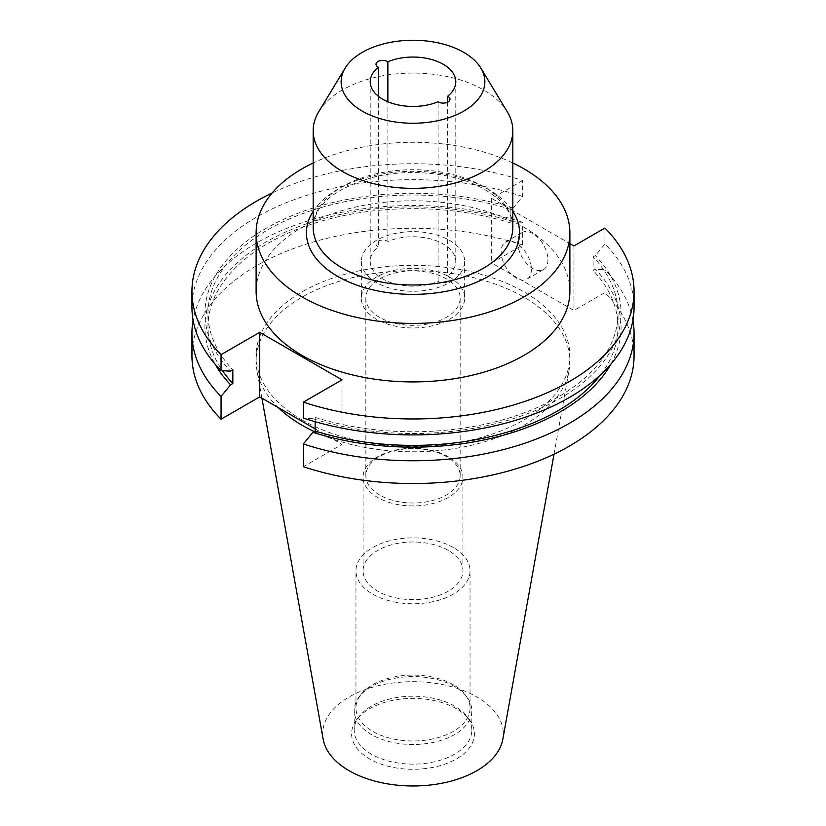<?xml version="1.0" encoding="UTF-8"?>
<svg xmlns="http://www.w3.org/2000/svg" width="826" height="826" viewBox="0 0 826 826"><rect width="100%" height="100%" fill="white"/><g stroke="black" fill="none" stroke-linecap="round" stroke-linejoin="round"><path stroke-width="0.62" stroke-dasharray="4.13 3.1" d="M447.63 102.176L447.63 275.967A6.742 3.893 180 0 1 448.012 276.173A6.742 3.893 180 0 1 449.994 278.92A6.742 3.893 180 0 1 445.834 282.523A6.742 3.893 180 0 1 438.492 281.676A6.742 3.893 180 0 1 438.131 281.449A42.787 24.697 180 0 1 393.568 283.463A42.787 24.697 180 0 1 370.213 261.46A42.787 24.697 180 0 1 378.37 246.953A6.742 3.893 180 0 1 377.988 246.747A6.742 3.893 180 0 1 376.006 243.99A6.742 3.893 180 0 1 380.166 240.397A6.742 3.893 180 0 1 387.508 241.244A6.742 3.893 180 0 1 387.869 241.471A42.787 24.697 180 0 1 443.252 243.99A42.787 24.697 180 0 1 455.787 261.46A42.787 24.697 180 0 1 447.63 275.967M378.37 96.26L378.37 246.953M379.65 495.011A47.165 27.227 180 0 1 365.835 475.755A47.165 27.227 180 0 1 394.952 450.604A47.165 27.227 180 0 1 446.35 456.51A47.165 27.227 180 0 1 460.165 475.755A47.165 27.227 180 0 1 431.048 500.917A47.165 27.227 180 0 1 379.65 495.011M379.65 317.39A47.165 27.227 180 0 1 365.835 298.134A47.165 27.227 180 0 1 394.952 272.972A47.165 27.227 180 0 1 446.35 278.878A47.165 27.227 180 0 1 460.165 298.134A47.165 27.227 180 0 1 431.048 323.286A47.165 27.227 180 0 1 379.65 317.39M376.47 319.218A51.656 29.819 180 0 1 361.344 298.134A51.656 29.819 180 0 1 393.228 270.577A51.656 29.819 180 0 1 449.53 277.051A51.656 29.819 180 0 1 464.656 298.134A51.656 29.819 180 0 1 432.772 325.681A51.656 29.819 180 0 1 376.47 319.218M376.47 282.544A51.656 29.819 180 0 1 361.344 261.46A51.656 29.819 180 0 1 393.228 233.903A51.656 29.819 180 0 1 449.53 240.366A51.656 29.819 180 0 1 464.656 261.46A51.656 29.819 180 0 1 432.772 289.007A51.656 29.819 180 0 1 376.47 282.544M318.753 111.706A99.832 57.634 180 0 1 483.592 89.951A99.832 57.634 180 0 1 507.247 111.706M547.927 259.777A21.393 12.349 60 0 1 543.498 269.575A21.393 12.349 60 0 1 527.009 263.845A21.393 12.349 60 0 1 517.675 242.307A21.393 12.349 60 0 1 522.104 232.519A21.393 12.349 60 0 1 538.593 238.249A21.393 12.349 60 0 1 547.927 259.777M531.407 269.317A21.393 12.349 60 0 1 526.978 279.105A21.393 12.349 60 0 1 510.499 273.375A21.393 12.349 60 0 1 501.155 251.847A21.393 12.349 60 0 1 505.584 242.059A21.393 12.349 60 0 1 522.073 247.79A21.393 12.349 60 0 1 531.407 269.317M569.878 291.351A156.878 90.571 0 0 0 523.932 227.305A156.878 90.571 0 0 0 352.97 207.677A156.878 90.571 0 0 0 256.122 291.351M448.291 456.726A49.911 28.817 0 0 0 393.899 450.48A49.911 28.817 0 0 0 363.089 477.108A49.911 28.817 0 0 0 377.709 497.489A49.911 28.817 0 0 0 432.101 503.736A49.911 28.817 0 0 0 462.911 477.108A49.911 28.817 0 0 0 448.291 456.726M448.291 550.436A49.911 28.817 0 0 0 393.899 544.189A49.911 28.817 0 0 0 363.089 570.818A49.911 28.817 0 0 0 377.709 591.189A49.911 28.817 0 0 0 432.101 597.435A49.911 28.817 0 0 0 462.911 570.818A49.911 28.817 0 0 0 448.291 550.436M453.34 547.524A57.046 32.937 0 0 0 391.173 540.39A57.046 32.937 0 0 0 355.954 570.818A57.046 32.937 0 0 0 372.66 594.101A57.046 32.937 0 0 0 434.827 601.245A57.046 32.937 0 0 0 470.046 570.818A57.046 32.937 0 0 0 453.34 547.524M453.34 684.754A57.046 32.937 0 0 0 360.921 694.604A57.046 32.937 0 0 0 355.954 708.047A57.046 32.937 0 0 0 372.66 731.34A57.046 32.937 0 0 0 434.827 738.475A57.046 32.937 0 0 0 470.046 708.047A57.046 32.937 0 0 0 465.079 694.604A57.046 32.937 0 0 0 453.34 684.754M454.589 686.54A58.811 33.959 0 0 0 359.31 696.679A58.811 33.959 0 0 0 354.189 710.546A58.811 33.959 0 0 0 371.411 734.551A58.811 33.959 0 0 0 435.509 741.913A58.811 33.959 0 0 0 471.811 710.546A58.811 33.959 0 0 0 466.69 696.679A58.811 33.959 0 0 0 454.589 686.54M454.589 706.158A58.811 33.959 0 0 0 359.31 716.307A58.811 33.959 0 0 0 354.189 730.163A58.811 33.959 0 0 0 371.411 754.179A58.811 33.959 0 0 0 435.509 761.541A58.811 33.959 0 0 0 471.811 730.163A58.811 33.959 0 0 0 466.69 716.307A58.811 33.959 0 0 0 454.589 706.158M456.417 708.77A61.403 35.456 0 0 0 356.946 719.363A61.403 35.456 0 0 0 369.583 758.908A61.403 35.456 0 0 0 447.826 763.038A61.403 35.456 0 0 0 469.054 719.363A61.403 35.456 0 0 0 456.417 708.77M502.838 739.208A90.323 52.152 0 0 0 476.87 696.958A90.323 52.152 0 0 0 374.178 686.757A90.323 52.152 0 0 0 323.162 739.208M314.2 431.564A156.878 90.571 0 0 0 473.091 444.873A156.878 90.571 0 0 0 569.042 370.554A156.878 90.571 0 0 0 569.878 361.21A156.878 90.571 0 0 0 523.932 297.174A156.878 90.571 0 0 0 352.97 277.536A156.878 90.571 0 0 0 256.122 361.21A156.878 90.571 0 0 0 256.958 370.554A156.878 90.571 0 0 0 278.238 407.569M302.068 419.938A156.878 90.571 0 0 0 473.03 439.577A156.878 90.571 0 0 0 569.878 355.892A156.878 90.571 0 0 0 523.932 291.857A156.878 90.571 0 0 0 352.97 272.219A156.878 90.571 0 0 0 256.122 355.892A156.878 90.571 0 0 0 302.068 419.938M438.131 281.449L438.131 101.743M634.048 355.892A221.048 127.627 0 0 0 604.942 292.59L573.946 310.483L491.656 262.978L522.651 245.085L522.651 222.328L513.111 221.709L510.871 223.01L510.871 209.381L513.111 208.09L522.651 196.464L522.651 180.533A221.048 127.627 0 0 0 272.126 192.995M522.651 180.533L491.656 198.426L569.878 243.587M522.651 196.464A221.048 127.627 0 0 0 191.952 307.272M634.048 307.272A221.048 127.627 0 0 0 604.942 243.969L595.401 255.595L593.151 256.896L593.151 270.515L595.401 269.224L604.942 269.834L604.942 292.59M604.942 228.038L604.942 243.969M513.111 208.09A208.069 120.131 0 0 0 265.869 228.451A208.069 120.131 0 0 0 230.599 371.194M315.129 421.704L315.129 417.409L312.889 418.699L303.349 418.09M312.889 418.699A208.069 120.131 0 0 0 560.131 398.339A208.069 120.131 0 0 0 595.401 255.595M510.871 209.381A205.024 118.366 0 0 0 207.976 313.395A205.024 118.366 0 0 0 232.849 369.903M315.129 417.409A205.024 118.366 0 0 0 618.024 313.395A205.024 118.366 0 0 0 593.151 256.896M510.871 223.01A205.024 118.366 0 0 0 207.976 327.024A205.024 118.366 0 0 0 222.431 370.668M600.585 374.798A205.024 118.366 0 0 0 618.024 327.024A205.024 118.366 0 0 0 593.151 270.515M513.111 221.709A208.069 120.131 0 0 0 280.293 234.501A208.069 120.131 0 0 0 215.132 364.173M610.868 364.173A208.069 120.131 0 0 0 595.401 269.224M522.651 222.328A221.048 127.627 0 0 0 193.088 320.209M632.912 320.209A221.048 127.627 0 0 0 604.942 269.834M522.651 245.085A221.048 127.627 0 0 0 191.952 355.892M315.129 428.88L342.005 444.388L303.349 466.711M512.832 162.99A156.878 90.571 0 0 0 313.168 162.99M491.656 198.426L491.656 262.978M573.946 245.931L573.946 310.483M342.005 379.846L342.005 444.388M387.869 241.471L387.869 101.743M313.168 211.322A106.564 61.527 180 0 1 488.352 189.35A106.564 61.527 180 0 1 512.832 211.322M483.592 186.593A99.832 57.634 0 0 0 374.798 174.1A99.832 57.634 0 0 0 313.168 227.346C314.314 204.672 335.129 187.77 375.623 176.63C412.38 167.967 457.81 173.532 484.986 189.681C503.592 201.079 512.874 213.635 512.832 227.346A99.832 57.634 0 0 0 483.592 186.593M449.994 278.92L449.994 99.213M376.006 243.99L376.006 64.283M365.835 298.134L365.835 475.755M361.344 261.46L361.344 298.134M455.787 81.753L455.787 261.46M526.978 279.105L543.498 269.575M363.089 570.818L363.089 477.108M355.954 708.047L355.954 570.818M360.921 694.604L359.31 696.679M354.189 730.163L354.189 710.546M359.31 716.307L356.946 719.363M554.019 454.176L569.042 370.554M569.878 361.21L569.878 355.892M370.213 81.753L370.213 261.46M207.976 327.024L207.976 313.395M618.024 327.024L618.024 313.395M256.122 361.21L256.122 355.892M261.914 398.153L256.958 370.554M466.69 716.307L469.054 719.363M471.811 730.163L471.811 710.546M465.079 694.604L466.69 696.679M470.046 708.047L470.046 570.818M462.911 570.818L462.911 477.108M505.584 242.059L522.104 232.519M464.656 261.46L464.656 298.134M460.165 298.134L460.165 475.755"/><path stroke-width="1.24" d="M387.869 101.743L387.869 61.754A6.742 3.893 0 0 0 387.508 61.537A6.742 3.893 0 0 0 380.166 60.69A6.742 3.893 0 0 0 376.006 64.283A6.742 3.893 0 0 0 377.988 67.03A6.742 3.893 0 0 0 378.37 67.247A42.787 24.697 180 0 0 370.213 81.753A42.787 24.697 180 0 0 393.568 103.756A42.787 24.697 180 0 0 438.131 101.743A6.742 3.893 0 0 0 438.492 101.97A6.742 3.893 0 0 0 445.834 102.806A6.742 3.893 0 0 0 449.994 99.213A6.742 3.893 0 0 0 448.012 96.466A6.742 3.893 0 0 0 447.63 96.26L447.63 102.176M378.37 67.247L378.37 96.26M387.869 61.754A42.787 24.697 180 0 1 443.252 64.283A42.787 24.697 180 0 1 455.787 81.753A42.787 24.697 180 0 1 447.63 96.26M463.82 52.41A71.872 41.496 180 0 1 480.846 68.073A71.872 41.496 180 0 1 451.223 116.889A71.872 41.496 180 0 1 362.18 111.087A71.872 41.496 180 0 1 345.154 68.073A71.872 41.496 180 0 1 463.82 52.41M480.846 68.073L507.247 111.706A99.832 57.634 180 0 1 512.832 130.714A99.832 57.634 180 0 1 451.202 183.961A99.832 57.634 180 0 1 342.408 171.467A99.832 57.634 180 0 1 313.168 130.714A99.832 57.634 180 0 1 318.753 111.706L345.154 68.073M313.168 162.99A156.878 90.571 0 0 0 256.122 232.849L256.122 291.351A156.878 90.571 0 0 0 302.068 355.397A156.878 90.571 0 0 0 473.03 375.025A156.878 90.571 0 0 0 569.878 291.351L569.878 232.849A156.878 90.571 0 0 0 523.932 168.803A156.878 90.571 0 0 0 512.832 162.99M256.122 232.849A156.878 90.571 0 0 0 302.068 296.895A156.878 90.571 0 0 0 473.03 316.523A156.878 90.571 0 0 0 569.878 232.849M261.914 398.153L323.162 739.208A90.323 52.152 0 0 0 349.13 770.71A90.323 52.152 0 0 0 443.211 782.976A90.323 52.152 0 0 0 502.838 739.208L554.019 454.176M278.238 407.569A156.878 90.571 0 0 0 302.068 425.256A156.878 90.571 0 0 0 314.2 431.564M272.126 192.995A221.048 127.627 0 0 0 191.952 291.351A221.048 127.627 0 0 0 221.058 354.653L221.058 370.585L230.599 371.194L232.849 369.903L232.849 383.522L230.599 384.823L221.058 396.449L221.058 419.205L259.715 396.883L315.129 428.88M303.349 402.159A221.048 127.627 0 0 0 634.048 291.351L634.048 307.272A221.048 127.627 0 0 1 303.349 418.09L303.349 402.159L342.005 379.846L259.715 332.341L221.058 354.653M634.048 291.351A221.048 127.627 0 0 0 604.942 228.038L573.946 245.931L569.878 243.587M191.952 291.351L191.952 307.272A221.048 127.627 0 0 0 221.058 370.585M222.431 370.668A205.024 118.366 0 0 0 232.849 383.522M303.349 443.954A221.048 127.627 0 0 0 634.048 333.136L634.048 355.892A221.048 127.627 0 0 1 303.349 466.711L303.349 443.954L312.889 432.328L315.129 431.027L315.129 421.704M315.129 431.027A205.024 118.366 0 0 0 600.585 374.798M215.132 364.173A208.069 120.131 0 0 0 230.599 384.823M312.889 432.328A208.069 120.131 0 0 0 610.868 364.173M193.088 320.209A221.048 127.627 0 0 0 191.952 333.136A221.048 127.627 0 0 0 221.058 396.449M634.048 333.136A221.048 127.627 0 0 0 632.912 320.209M191.952 333.136L191.952 355.892A221.048 127.627 0 0 0 221.058 419.205M259.715 332.341L259.715 396.883M512.832 211.322A106.564 61.527 180 0 1 470.634 284.598A106.564 61.527 180 0 1 337.648 276.359A106.564 61.527 180 0 1 313.168 211.322M313.168 130.714L313.168 227.346A99.832 57.634 0 0 0 342.408 268.109A99.832 57.634 0 0 0 451.202 280.603A99.832 57.634 0 0 0 512.832 227.346L512.832 130.714"/></g></svg>
